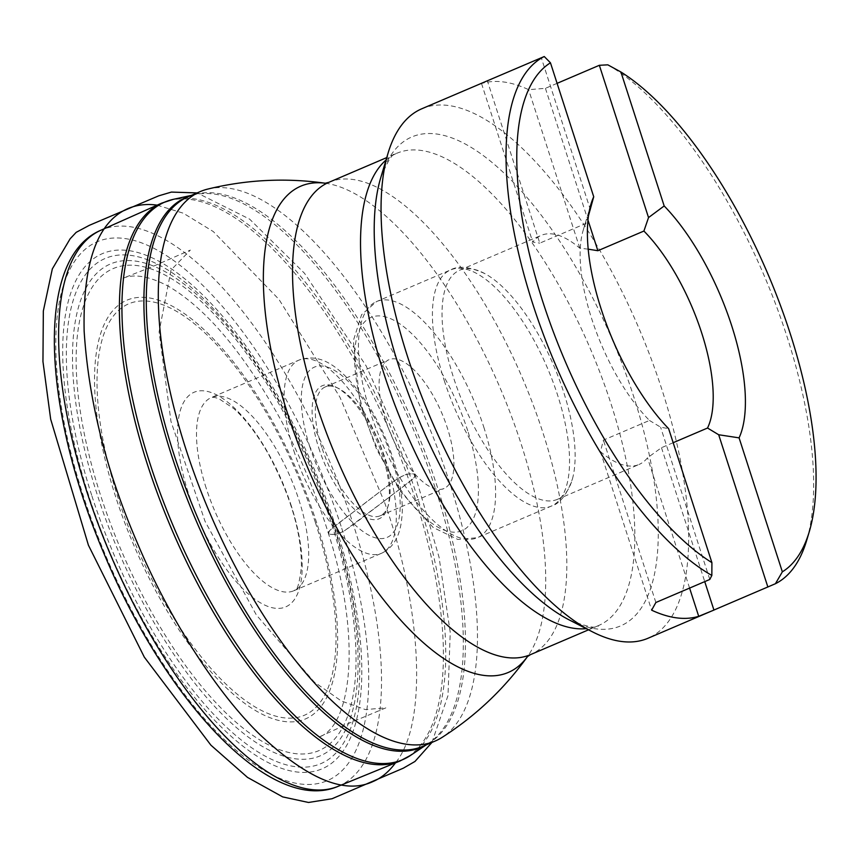 <?xml version="1.0" encoding="UTF-8"?>
<svg xmlns="http://www.w3.org/2000/svg" width="859" height="859" viewBox="0 0 859 859"><rect width="100%" height="100%" fill="white"/><g stroke="black" fill="none" stroke-linecap="round" stroke-linejoin="round"><path stroke-width="0.64" stroke-dasharray="4.29 3.22" d="M421.758 108.792A287.894 113.409 -113.1 0 1 662.096 390.115A287.894 113.409 -113.1 0 1 648.008 638.258M607.818 64.833A287.894 113.409 -113.1 0 1 787.048 336.728A287.894 113.409 -113.1 0 1 806.741 540.214M557.094 83.344L545.422 88.337L528.607 89.669A287.894 113.409 -113.1 0 0 481.534 83.527L487.128 80.853M207.685 189.098A298.782 117.704 -113.1 0 1 449.891 483.488A298.782 117.704 -113.1 0 1 442.009 737.451M588.49 215.673L585.827 223.469L539.796 243.14L487.354 80.757M557.523 499.304A124.566 49.07 -113.1 0 1 453.531 377.584A124.566 49.07 -113.1 0 1 459.629 270.22A124.566 49.07 -113.1 0 1 484.873 273.634A124.566 49.07 -113.1 0 1 553.701 365.483A124.566 49.07 -113.1 0 1 572.502 478.71A124.566 49.07 -113.1 0 1 557.523 499.304L639.075 464.461A124.566 49.07 66.9 0 1 600.441 451.651L603.415 440.119L649.458 420.448A124.566 49.07 -113.1 0 1 591.636 318.571A124.566 49.07 -113.1 0 1 583.121 230.523A124.566 49.07 -113.1 0 1 585.827 223.469M649.458 420.448L660.603 427.17L668.635 428.673M588.157 249.153L579.804 248.187A124.566 49.07 66.9 0 0 541.181 235.377A124.566 49.07 66.9 0 0 532.741 242.045L539.796 243.14M673.166 442.707L661.494 447.7L647.503 457.793A124.566 49.07 66.9 0 1 639.075 464.461M385.562 420.072A70.03 27.585 -113.1 0 1 388.987 359.706A70.03 27.585 -113.1 0 1 441.87 413.265A70.03 27.585 -113.1 0 1 444.028 488.503A70.03 27.585 -113.1 0 1 385.562 420.072M321.771 447.324A70.03 27.585 -113.1 0 1 325.196 386.969A70.03 27.585 -113.1 0 1 338.725 388.536A70.03 27.585 -113.1 0 1 378.078 440.527A70.03 27.585 -113.1 0 1 388.451 504.899A70.03 27.585 -113.1 0 1 380.236 515.765A70.03 27.585 -113.1 0 1 321.771 447.324M318.764 448.033A72.36 28.508 66.9 0 0 356.431 511.051A72.36 28.508 66.9 0 0 387.667 507.529A72.36 28.508 66.9 0 0 376.951 441.011A72.36 28.508 66.9 0 0 336.288 387.291A72.36 28.508 66.9 0 0 318.764 448.033M661.494 447.7L704.745 581.618M655.868 602.503L603.415 440.119M709.792 579.46L660.603 427.17M689.594 588.093L647.503 457.793M600.441 451.651L651.637 610.169M590.466 210.004L541.277 57.714M545.422 88.337L587.964 220.044M481.534 83.527L532.741 242.045M579.804 248.187L528.607 89.669M157.154 205.151L183.332 213.215L213.3 231.565L278.971 299.394L339.906 397.137L384.102 501.151L354.735 523.528C343.611 531.828 336.556 535.404 333.571 534.255C328.471 535.35 327.419 533.804 330.436 529.606L388.816 484.938C399.929 476.638 406.983 473.073 409.979 474.222C415.08 473.126 416.121 474.673 413.104 478.86L384.102 501.151C419.987 600.42 429.618 721.474 395.462 762.878M316.692 522.863A227.624 89.669 66.9 0 0 106.559 319.709A227.624 89.669 66.9 0 0 225.079 686.642A227.624 89.669 66.9 0 0 316.692 522.863M331.907 524.849A262.059 103.241 -113.1 0 1 226.432 713.421A262.059 103.241 -113.1 0 1 89.98 290.954A262.059 103.241 -113.1 0 1 331.907 524.849M206.181 488.095A105.045 41.382 -113.1 0 1 211.325 397.556A105.045 41.382 -113.1 0 1 290.653 477.883A105.045 41.382 -113.1 0 1 293.875 590.734A105.045 41.382 -113.1 0 1 206.181 488.095M293.799 450.653A105.045 41.382 66.9 0 0 381.493 553.293A105.045 41.382 66.9 0 0 378.271 440.442A105.045 41.382 66.9 0 0 298.943 360.114A105.045 41.382 66.9 0 0 293.799 450.653M426.171 744.893L428.856 743.089L423.251 746.149A298.782 117.704 66.9 0 0 437.875 488.621A298.782 117.704 66.9 0 0 188.443 196.636L194.521 194.703A299.018 117.79 -113.1 0 1 435.717 489.598A299.018 117.79 -113.1 0 1 428.856 743.089A299.018 117.79 -113.1 0 1 425.259 745.29M410.817 755.222A303.098 119.401 66.9 0 0 417.764 498.274A303.098 119.401 66.9 0 0 173.282 199.352M190.44 195.788A299.018 117.79 -113.1 0 1 194.521 194.703L191.353 195.39M161.524 203.207A303.334 119.498 -113.1 0 1 415.412 499.337A303.334 119.498 -113.1 0 1 399.897 761.063M338.167 786.318A302.304 119.09 66.9 0 0 353.629 525.483A302.304 119.09 66.9 0 0 100.6 230.362M336.009 527.523A280.034 110.317 66.9 0 0 77.493 277.597A280.034 110.317 66.9 0 0 223.297 729.023A280.034 110.317 66.9 0 0 336.009 527.523M341.732 528.274A292.962 115.407 -113.1 0 1 223.812 739.073A292.962 115.407 -113.1 0 1 71.276 266.795A292.962 115.407 -113.1 0 1 341.732 528.274M333.464 525.493A267.385 105.335 66.9 0 0 86.63 286.852A267.385 105.335 66.9 0 0 225.853 717.888A267.385 105.335 66.9 0 0 333.464 525.493M91.666 495.203A274.708 108.223 -113.1 0 1 130.482 255.359A274.708 108.223 -113.1 0 1 334.452 526.878A274.708 108.223 -113.1 0 1 295.646 766.722A274.708 108.223 -113.1 0 1 91.666 495.203M588.522 629.83L598.573 625.535C597.703 629.046 587.975 627.21 569.399 620.015A265.882 104.744 66.9 0 0 633.77 396.804A265.882 104.744 66.9 0 0 495.364 165.261A265.882 104.744 66.9 0 0 380.601 178.21C387.849 160.311 393.239 152.011 396.783 153.31A256.766 101.147 -113.1 0 1 611.146 404.224A256.766 101.147 -113.1 0 1 598.573 625.535A256.766 101.147 -113.1 0 1 586.225 628.648M385.992 160.085A256.766 101.147 -113.1 0 1 396.783 153.31L386.733 157.594M328.761 182.376A256.766 101.147 -113.1 0 1 543.124 433.29A256.766 101.147 -113.1 0 1 530.551 654.601M325.217 183.246L325.368 183.246A264.347 104.143 -113.1 0 1 325.84 183.311A264.347 104.143 -113.1 0 1 521.306 444.479A264.347 104.143 -113.1 0 1 527.856 656.061A264.347 104.143 -113.1 0 1 527.566 656.459L527.469 656.555M444.264 380.601A128.388 50.574 66.9 0 0 551.435 506.058A128.388 50.574 66.9 0 0 547.494 368.135A128.388 50.574 66.9 0 0 450.546 269.951A128.388 50.574 66.9 0 0 444.264 380.601M483.757 427.009A128.388 50.574 -113.1 0 1 477.475 537.67A128.388 50.574 -113.1 0 1 370.293 412.213A128.388 50.574 -113.1 0 1 376.586 301.552A128.388 50.574 -113.1 0 1 483.757 427.009M467.736 430.788A115.933 45.667 66.9 0 0 360.705 327.322A115.933 45.667 66.9 0 0 421.071 514.208A115.933 45.667 66.9 0 0 467.736 430.788M309.831 446.873A92.589 36.475 -113.1 0 1 347.09 380.247A92.589 36.475 -113.1 0 1 395.301 529.509A92.589 36.475 -113.1 0 1 309.831 446.873M315.393 522.465A223.737 88.133 -113.1 0 1 283.781 717.791A223.737 88.133 -113.1 0 1 117.662 496.663A223.737 88.133 -113.1 0 1 149.273 301.326A223.737 88.133 -113.1 0 1 315.393 522.465M291.437 506.316A116.717 45.978 66.9 0 0 204.786 390.963A116.717 45.978 66.9 0 0 188.293 492.862A116.717 45.978 66.9 0 0 274.955 608.215A116.717 45.978 66.9 0 0 291.437 506.316M384.102 501.151C393.948 493.141 411.171 481.491 415.455 476.101C413.415 474.329 409.313 469.239 388.816 484.938L359.438 507.315C349.592 515.336 332.465 526.921 328.084 532.365C328.847 535.307 333.947 535.06 343.364 531.603L384.102 501.151M293.875 590.734L381.493 553.293C393.304 547.827 400.058 536.188 401.765 518.353C405.201 491.058 391.951 440.892 365.451 400.605C336.256 359.298 316.67 354.069 298.943 360.114L211.325 397.556L213.88 397.277L218.648 398.533L233.755 408.562C245.223 418.741 256.54 433.484 267.718 452.822C290.514 494.999 301.745 533.117 301.412 567.165C299.437 582.434 297.536 589.8 295.711 589.242L293.875 590.734M583.121 230.523L590.938 204.249M459.629 270.22L541.181 235.377M484.873 273.634C469.669 266.698 458.234 265.474 450.546 269.951L376.586 301.552L361.585 314.695L353.307 340.722L360.061 403.623L376.553 449.171L399.746 490.629L433.097 527.426L457.847 539.463L477.475 537.67L551.435 506.058C559.982 503.599 567.004 494.483 572.502 478.71M380.236 515.765L444.028 488.503M325.196 386.969L388.987 359.706M338.725 388.536L336.288 387.291M388.451 504.899L387.667 507.529M431.948 742.423L448.011 695.522L450.234 632.278L439.056 557.255L415.455 476.101L366.202 366.009L304.516 273.302L249.615 219.131L197.151 192.921M328.084 532.365C362.101 636.938 351.857 726.048 318.947 737.086L349.43 723.074L385.992 707.816L365.462 709.598L341.345 700.987L314.233 682.003L256.315 614.904L205.086 521.413L170.973 421.458L159.087 331.842L171.059 270.005L190.344 250.087L153.353 266.247L122.923 278.262C134.348 273.538 149.552 276.233 168.557 286.348C206.976 309.057 244.665 354.08 281.634 421.415C300.671 457.074 316.155 494.065 328.084 532.365"/><path stroke-width="1.29" d="M550.458 62.804L593.73 196.765A147.909 58.262 66.9 0 0 590.938 204.249A147.909 58.262 66.9 0 0 668.635 428.673L711.907 562.645A280.109 110.349 66.9 0 1 542.63 301.165A280.109 110.349 66.9 0 1 550.458 62.804L544.252 56.533L421.758 108.792A287.894 113.409 -113.1 0 0 387.978 153.439A287.894 113.409 -113.1 0 0 407.66 356.925A287.894 113.409 -113.1 0 0 592.388 631.805A287.894 113.409 -113.1 0 0 648.008 638.258L775.419 583.723A287.894 113.409 -113.1 0 0 806.741 540.214L809.35 531.453A280.109 110.349 66.9 0 0 771.897 283.545A280.109 110.349 66.9 0 0 620.907 71.995L664.179 205.956L648.534 217.574L643.906 231.05A124.566 49.07 -113.1 0 1 707.526 428.029L673.166 442.707M809.35 531.453A280.109 110.349 66.9 0 1 782.356 571.836L739.084 437.865A147.909 58.262 66.9 0 0 664.179 205.956M544.252 56.533A287.894 113.409 -113.1 0 0 532.612 303.528A287.894 113.409 -113.1 0 0 711.843 575.433L709.792 579.46L655.868 602.503L651.637 610.169A287.894 113.409 -113.1 0 0 698.711 616.311L713.378 610.319M620.907 71.995L607.818 64.833L599.346 65.295L557.094 83.344M782.356 571.836L775.419 583.723M711.843 575.433L711.907 562.645M527.856 656.061C504.458 688.714 475.843 715.837 442.009 737.451A298.782 117.704 -113.1 0 1 435.266 741.006A298.782 117.704 -113.1 0 1 209.628 512.512A298.782 117.704 -113.1 0 1 200.458 191.503A298.782 117.704 -113.1 0 1 207.685 189.098C246.694 179.574 286.079 177.652 325.84 183.311M588.49 215.673L593.73 196.765M707.526 428.029L718.682 434.751L739.084 437.865M587.964 220.044L597.875 250.721L588.157 249.153M597.875 250.721L643.906 231.05M718.682 434.751L767.871 587.041M704.745 581.618L713.936 610.083M698.711 616.311L689.594 588.093M599.346 65.295L648.534 217.574M200.458 191.503L188.443 196.636A298.782 117.704 66.9 0 0 197.613 517.644A298.782 117.704 66.9 0 0 423.251 746.149L435.266 741.006M191.353 195.39L173.282 199.352A303.098 119.401 66.9 0 0 149.895 463.323A303.098 119.401 66.9 0 0 410.817 755.222L399.897 761.063A303.334 119.498 -113.1 0 1 171.499 528.8A303.334 119.498 -113.1 0 1 161.524 203.207L100.6 230.362A302.304 119.09 66.9 0 0 110.543 554.85A302.304 119.09 66.9 0 0 338.167 786.318L399.897 761.063M425.259 745.29A299.018 117.79 -113.1 0 1 195.261 518.643A299.018 117.79 -113.1 0 1 190.44 195.788M387.978 153.439L380.601 178.21A265.882 104.744 66.9 0 0 398.791 366.138A265.882 104.744 66.9 0 0 569.399 620.015L592.388 631.805M586.225 628.648A256.766 101.147 -113.1 0 1 404.664 429.167A256.766 101.147 -113.1 0 1 385.992 160.085M588.522 629.83L530.551 654.601A256.766 101.147 -113.1 0 1 336.642 458.234A256.766 101.147 -113.1 0 1 328.761 182.376L325.217 183.246M527.566 656.459A264.347 104.143 -113.1 0 1 308.735 470.163A264.347 104.143 -113.1 0 1 325.357 183.246M395.462 762.878C388.944 771.736 381.45 777.964 372.978 781.55C345.071 794.747 307.501 779.199 260.256 734.917C214.535 690.561 167.183 614.335 136.935 541.997C106.205 470.807 88.606 400.498 84.139 331.069C82.765 262.543 97.432 221.676 128.131 208.49C137.129 204.786 146.803 203.669 157.154 205.151M426.171 744.893L410.817 755.222M100.6 230.362C34.424 258.538 42.499 409.217 104.315 554.356C166.12 701.739 271.272 815.116 338.167 786.318M173.282 199.352L161.524 203.207M386.733 157.594L328.761 182.376M530.551 654.601L527.469 656.555M197.151 192.921L171.413 192.083L158.69 195.841L89.315 225.337L76.161 232.359L70.137 238.791L52.335 268.888L43.337 310.979L42.95 361.489L50.67 419.192L88.423 545.218L144.312 657.135L210.917 745.183L247.499 777.395L282.675 796.894L308.51 802.467L332.057 798.73L403.354 768.161L414.972 761.461L431.948 742.423"/></g></svg>
